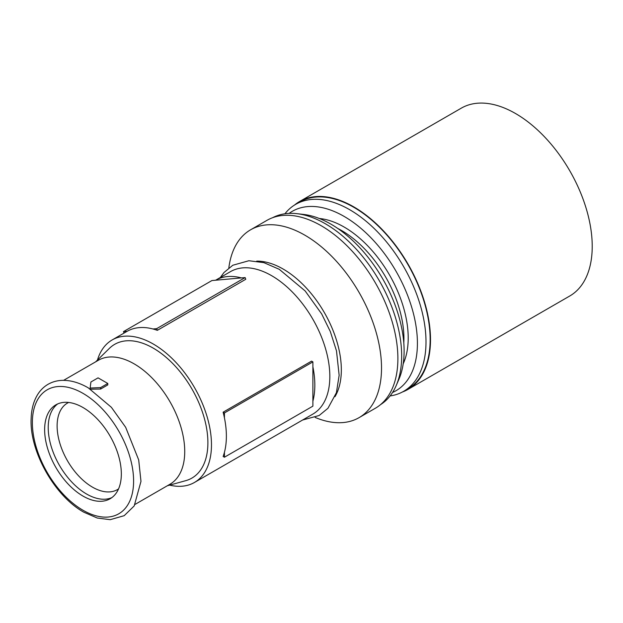 <?xml version="1.0" encoding="UTF-8"?>
<svg xmlns="http://www.w3.org/2000/svg" width="623" height="623" viewBox="0 0 623 623"><rect width="100%" height="100%" fill="white"/><g stroke="black" fill="none" stroke-linecap="round" stroke-linejoin="round"><path stroke-width="0.93" d="M63.585 380.349L98.325 360.289A71.583 41.328 60 0 1 134.116 363.84A71.583 41.328 60 0 1 180.88 426.919A71.583 41.328 60 0 1 169.908 484.273L135.168 504.334M90.148 389.219L100.63 389.048L107.787 384.913L107.787 383.464L98.068 377.857L90.911 381.992L90.148 388.043L100.63 387.599L107.787 383.464M312.886 366.799A82.283 47.504 60 0 1 312.886 401.228L312.886 361.877L224.436 412.94L224.436 417.862A82.283 47.504 -120 0 1 224.436 452.298A82.283 47.504 60 0 1 223.127 456.464L224.436 457.22L312.886 406.149L312.886 401.228M312.886 361.877L311.578 361.122L223.127 412.185A82.283 47.504 60 0 1 224.436 417.862M97.453 360.078A82.283 47.504 60 0 1 112.148 339.956A82.283 47.504 60 0 1 153.289 344.028A82.283 47.504 60 0 1 207.046 416.538A82.283 47.504 60 0 1 194.431 482.475A82.283 47.504 60 0 1 169.658 485.138M124.039 333.087L123.471 331.615L211.921 280.552L215.613 280.218A82.283 47.504 60 0 1 241.436 277.913L215.613 280.218L230.51 271.62A82.283 47.504 60 0 1 271.651 275.693A82.283 47.504 60 0 1 325.401 348.202A82.283 47.504 60 0 1 312.793 414.139L194.431 482.475M111.836 497.629A54.232 31.306 60 0 1 86.566 494.016A54.232 31.306 60 0 1 51.647 447.859A54.232 31.306 60 0 1 57.721 403.906M118.549 488.907A49.965 28.845 60 0 1 117.428 489.608A49.965 28.845 60 0 1 92.445 487.131A49.965 28.845 60 0 1 59.808 443.109A49.965 28.845 60 0 1 67.463 403.073A49.965 28.845 60 0 1 68.639 402.458M294.477 205.084A108.457 62.619 60 0 1 299.585 201.517A108.457 62.619 60 0 1 353.809 206.891A108.457 62.619 60 0 1 424.668 302.459A108.457 62.619 60 0 1 408.042 389.367A108.457 62.619 60 0 1 402.396 392.015M299.585 201.517L461.3 108.153A108.457 62.619 60 0 1 515.525 113.518A108.457 62.619 60 0 1 586.383 209.094A108.457 62.619 60 0 1 569.757 296.003L408.042 389.367M284.913 213.775A107.95 62.323 60 0 1 295.691 204.344A107.95 62.323 60 0 1 349.667 209.694A107.95 62.323 60 0 1 420.19 304.818A107.95 62.323 60 0 1 403.642 391.322A107.95 62.323 60 0 1 390.084 395.94M295.691 204.344L299.834 201.953A107.95 62.323 60 0 1 353.809 207.303A107.95 62.323 60 0 1 424.333 302.428A107.95 62.323 60 0 1 407.785 388.931L403.642 391.322M289.134 213.385A103.613 59.824 60 0 1 344.145 216.422A103.613 59.824 60 0 1 412.699 310.737A103.613 59.824 60 0 1 392.537 392.482M337.759 228.462A88.069 50.845 60 0 1 341.645 230.565A88.069 50.845 60 0 1 403.797 342.837M319.334 218.494A90.6 52.309 60 0 1 344.145 227.045A90.6 52.309 60 0 1 403.206 363.777M272.609 217.707A107.95 62.323 60 0 1 296.898 213.666L303.565 214.429A103.613 59.824 60 0 1 330.852 224.093A103.613 59.824 60 0 1 398.845 379.462L396.173 385.614A107.95 62.323 60 0 1 380.528 404.639M296.898 213.666A107.95 62.323 60 0 1 325.331 223.743A107.95 62.323 60 0 1 396.173 385.614M228.843 267.906L228.859 267.742A108.457 62.619 60 0 1 250.602 229.794A108.457 62.619 60 0 1 304.834 235.167A108.457 62.619 60 0 1 375.685 330.743A108.457 62.619 60 0 1 359.058 417.651A108.457 62.619 60 0 1 315.324 417.503L315.168 417.441M250.602 229.794L266.963 220.347A108.457 62.619 60 0 1 321.195 225.721A108.457 62.619 60 0 1 392.046 321.297A108.457 62.619 60 0 1 375.42 408.205L359.058 417.651M256.715 261.123A82.283 47.504 60 0 1 283.154 269.05A82.283 47.504 60 0 1 334.979 396.687M95.677 361.815L109.422 348.343A77.221 44.583 60 0 1 153.289 348.164A77.221 44.583 60 0 1 205.138 421.382A77.221 44.583 60 0 1 185.802 480.645L167.26 485.8M82.991 496.079A54.232 31.306 60 0 1 47.558 448.295A54.232 31.306 60 0 1 55.875 404.841A54.232 31.306 60 0 1 82.991 407.52A54.232 31.306 60 0 1 118.417 455.312A54.232 31.306 60 0 1 110.1 498.766A54.232 31.306 60 0 1 82.991 496.079M90.148 388.043L90.148 388.978M100.63 387.599L100.63 389.048M152.985 328.983A82.283 47.504 60 0 1 157.331 330.338L156.677 328.648L152.985 328.983A82.283 47.504 -120 0 0 127.162 331.288A82.283 47.504 60 0 0 127.053 331.35L112.148 339.956M157.331 330.338L245.781 279.268L245.127 277.585L241.436 277.913M156.677 328.648L245.127 277.585M123.471 331.615L127.162 331.288M224.436 452.298L224.436 457.22M223.127 412.185L224.436 412.94M82.991 393.354A71.583 41.328 60 0 1 133.602 481.026A71.583 41.328 60 0 1 82.991 510.245A71.583 41.328 60 0 1 32.373 422.581A71.583 41.328 60 0 1 82.991 393.354M302.607 420.019L319.14 415.518L327.947 408.291L336.412 392.692L339.146 375.303L336.49 350.874L330.315 331.553L321.663 313.906L305.153 290.957L279.252 269.3L263.864 262.641L248.857 260.741L232.8 265.25L223.984 272.516L220.324 277.5M83.887 512.231L97.25 518.025L110.178 519.683L124.187 515.68L134.194 505.938L140.977 481.361L138.695 459.938L125.675 427.316L111.392 407.317L88.225 387.825C79.269 382.647 70.594 380.162 62.199 380.365C57.059 380.544 52.379 381.844 48.135 384.259C43.906 386.712 40.425 390.115 37.692 394.476C33.673 401.01 31.493 408.914 31.15 418.189C29.226 450.959 54.567 496.079 83.887 512.231"/></g></svg>
